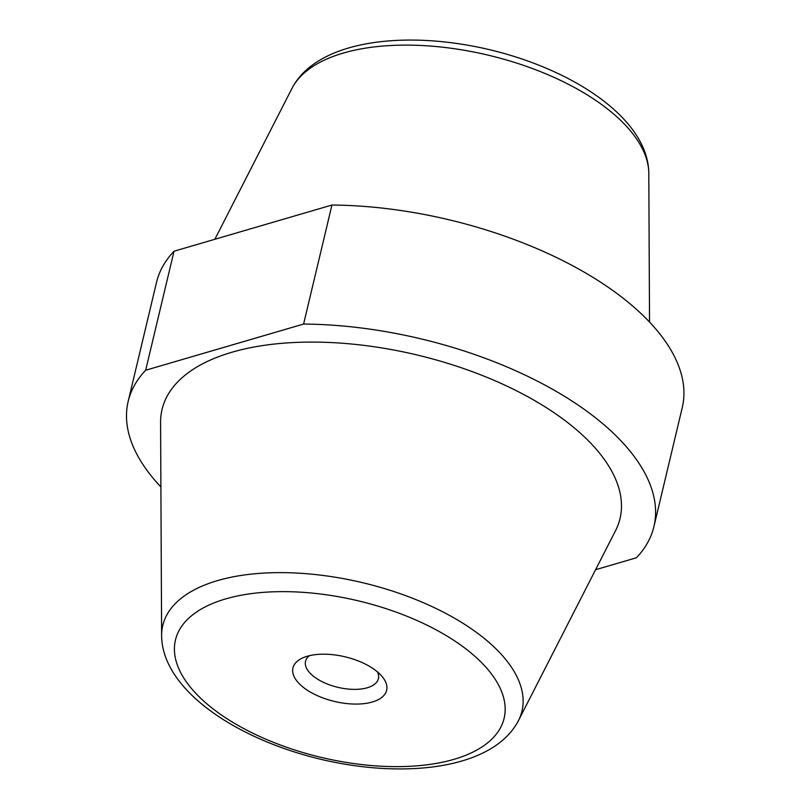 <?xml version="1.0" encoding="UTF-8"?>
<svg xmlns="http://www.w3.org/2000/svg" width="809" height="809" viewBox="0 0 809 809"><rect width="100%" height="100%" fill="white"/><g stroke="black" fill="none" stroke-linecap="round" stroke-linejoin="round"><path stroke-width="1.21" d="M595.586 569.708L636.4 557.775A270.226 128.682 -166.6 0 0 653.905 526.629L682.25 407.625A270.226 128.682 -166.6 0 0 331.943 205.041L303.597 324.055L145.671 370.239A270.226 128.682 -166.6 0 0 128.176 401.375A270.226 128.682 -166.6 0 0 160.9 486.978M653.905 526.629A270.226 128.682 -166.6 0 0 303.597 324.055M331.943 205.041L174.026 251.225A270.226 128.682 -166.6 0 0 156.521 282.371L128.176 401.375M174.026 251.225L145.671 370.239M615.507 530.744A235.389 112.087 -166.6 0 0 417.019 354.969A235.389 112.087 -166.6 0 0 160.587 422.369L161.618 635.591A184.634 87.918 13.4 0 1 217.56 580.599A184.634 87.918 13.4 0 1 431.945 606.538A184.634 87.918 13.4 0 1 518.448 720.607L615.507 530.744M372.342 702A48.156 22.935 -166.6 0 0 382.05 676.435A48.156 22.935 -166.6 0 0 303.284 657.666A48.156 22.935 -166.6 0 0 307.754 690.492A48.156 22.935 -166.6 0 0 372.342 702M309.372 655.705A37.457 17.838 -166.6 0 0 305.529 661.297A37.457 17.838 -166.6 0 0 325.663 683.332A37.457 17.838 -166.6 0 0 367.286 687.761A37.457 17.838 -166.6 0 0 378.41 678.66A37.457 17.838 -166.6 0 0 377.5 671.935M291.978 88.393C316.258 41.239 402.063 29.559 487.2 49.137C574.087 69.25 648.444 119.317 648.808 173.409A184.634 87.918 -166.6 0 0 538.956 71.03A184.634 87.918 -166.6 0 0 343.228 53.091A184.634 87.918 -166.6 0 0 291.978 88.393L214.84 239.292M225.58 598.933A168.929 80.445 -166.6 0 0 293.293 749.528A168.929 80.445 -166.6 0 0 500.488 688.934A168.929 80.445 -166.6 0 0 225.58 598.933M648.808 173.409L649.526 322.022M518.448 720.607C494.168 767.761 408.363 779.441 323.226 759.863C236.339 739.75 161.982 689.683 161.618 635.591"/></g></svg>

